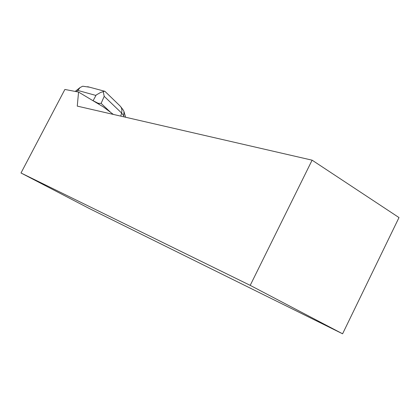 <?xml version="1.0" encoding="UTF-8"?>
<svg xmlns="http://www.w3.org/2000/svg" width="420" height="420" viewBox="0 0 420 420"><rect width="100%" height="100%" fill="white"/><g stroke="black" fill="none" stroke-linecap="round" stroke-linejoin="round"><path stroke-width="0.63" d="M312.107 160.178L250.204 285.364L342.589 333.8L399 217.565L312.107 160.178L77.259 106.113L78.566 92.069L103.294 106.869L113.353 114.424M78.566 92.069L64.88 89.455L21 172.988L89.759 208.745L342.589 333.8M250.204 285.364L21 172.988M105.084 91.492L104.58 91.203L100.495 92.521L96.206 94.983L93.072 100.753M110.686 112.424L101.126 103.388L104.207 96.343L121.585 113.006C122.194 110.476 121.879 108.35 120.645 106.627L119.952 105.856M99.629 104.675L98.159 103.294L101.126 103.388M93.303 100.816L98.159 103.294M76.309 91.639L77.826 90.436L80.031 87.581L82.698 86.216L89.591 87.208M120.787 116.135L121.585 113.006L123.742 115.789L123.974 111.526L123.149 109.904M103.257 91.744L104.207 96.343M77.826 90.436L95.713 95.387M123.742 115.789L124.058 116.886M75.18 91.423L80.026 87.581M104.575 91.219L87.659 86.688M120.12 106.019L104.953 91.366M123.144 109.893L120.645 106.627M123.995 111.594L125.612 117.248"/></g></svg>
